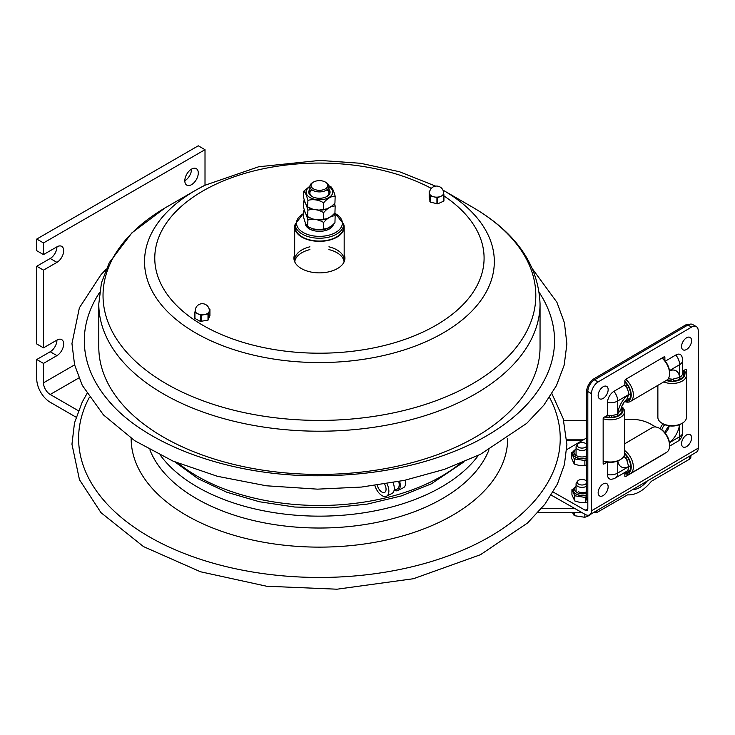 <?xml version="1.0" encoding="UTF-8"?>
<svg xmlns="http://www.w3.org/2000/svg" width="735" height="735" viewBox="0 0 735 735"><rect width="100%" height="100%" fill="white"/><g stroke="black" fill="none" stroke-linecap="round" stroke-linejoin="round"><path stroke-width="1.1" d="M43.484 347.857L43.484 270.14L36.75 266.254L36.75 343.971L43.484 347.857L56.944 340.084A9.518 5.494 -60 0 1 61.703 339.616A9.518 5.494 -60 0 1 63.155 347.242A9.518 5.494 -60 0 1 56.944 355.63L43.484 363.402L36.75 359.516L50.21 351.743A9.518 5.494 120 0 0 56.944 340.084M36.75 266.254L50.21 258.481A9.518 5.494 120 0 0 56.944 246.831A9.518 5.494 -60 0 1 61.703 246.354A9.518 5.494 -60 0 1 63.155 253.979A9.518 5.494 -60 0 1 56.944 262.367L43.484 270.14M43.484 254.595L43.484 242.945L36.75 239.059L36.75 250.718L43.484 254.595L56.944 246.831M184.816 180.773A9.518 5.494 -60 0 1 188.969 171.191A9.518 5.494 -60 0 1 196.309 168.646A9.518 5.494 -60 0 1 196.309 179.634A9.518 5.494 -60 0 1 186.791 185.128A9.518 5.494 -60 0 1 184.816 180.773A9.518 5.494 120 0 0 191.55 169.114M78.36 410.736L50.21 394.484A9.518 5.494 60 0 1 43.484 382.834L43.484 363.402M43.484 242.945L205.01 149.683L205.01 185.22M36.75 239.059L198.275 145.796L205.01 149.683M76.082 417.195L50.21 402.256A19.036 10.988 60 0 1 36.75 378.948L36.75 359.516M111.343 403.837A235.117 135.745 180 0 1 107.246 399.114A235.117 135.745 180 0 1 99.565 292.53M539.288 292.53A235.117 135.745 180 0 1 531.607 399.114C517.899 415.642 498.854 430.076 474.479 442.406C427.228 465.531 372.434 476.638 310.096 475.729C224.138 474.36 142.379 442.957 107.246 399.114M593.476 512.589L596.719 512.589L627.598 494.82L629.831 494.875C637.364 494.26 644.54 489.73 651.385 481.278L689.329 459.311L689.329 456.306M537.919 512.589L581.991 512.589M596.719 510.687L596.719 512.589M574.605 508.39L541.557 508.39M647.259 481.012C642.555 486.469 637.741 489.381 632.807 489.73L632.422 489.721M690.872 455.406L690.872 456.968A6.091 3.519 180 0 1 689.329 459.311M563.727 420.466L586.594 420.466M586.447 481.168L586.594 481.37A4.805 2.775 0 0 0 586.447 481.168A4.805 2.775 0 0 0 578.61 480.267A4.805 2.775 0 0 0 577.572 481.168L576.516 482.638A5.944 3.436 0 0 0 576.065 483.952A5.944 3.436 0 0 0 579.731 487.13A5.944 3.436 0 0 0 586.218 486.386A5.944 3.436 0 0 0 586.594 486.138M577.572 481.168A4.805 2.775 0 0 0 579.345 484.53A4.805 2.775 0 0 0 585.409 484.19A4.805 2.775 0 0 0 586.594 483.051M572.51 512.589L574.237 515.648L584.849 517.293L584.849 514.215M574.237 512.589L574.237 515.648M584.849 517.293L588.744 515.74L591.657 513.655M586.594 444.491A4.805 2.775 0 0 0 586.447 444.252A4.805 2.775 0 0 0 578.61 443.352A4.805 2.775 0 0 0 577.572 444.252L576.516 445.722A5.944 3.436 0 0 0 576.065 447.036A5.944 3.436 0 0 0 579.731 450.215A5.944 3.436 0 0 0 586.218 449.471A5.944 3.436 0 0 0 586.594 449.223M577.572 444.252A4.805 2.775 0 0 0 579.345 447.615A4.805 2.775 0 0 0 585.409 447.275A4.805 2.775 0 0 0 586.594 446.136M573.226 451.667L571.398 452.76L574.237 458.888L574.237 464.042L579.529 465.558L586.594 465.154M574.237 458.888L584.858 460.533L584.858 465.687M571.398 452.76L571.398 457.914L574.237 464.042M584.858 460.533L586.594 459.494M578.371 491.678A5.898 3.409 0 0 0 586.594 491.743M573.759 488.582L571.931 489.675L574.779 495.803L574.779 500.958L580.108 502.474L585.391 502.593L587.779 501.803M574.779 495.803L585.391 497.448L585.391 502.593M571.931 489.675L571.931 494.83L574.779 500.958M585.391 497.448L586.594 496.75M675.796 355.014A9.151 5.237 -60.4 0 1 681.74 356.172A10.492 10.492 0 0 1 682.64 360.416A10.492 6.055 180 0 1 679.627 364.661A10.492 6.11 -120.4 0 0 675.796 355.014L665.304 361.17M607.147 462.14L603.949 464.015A1.139 0.652 -60.4 0 1 603.389 464.079A1.139 0.652 -60.4 0 1 603.15 463.555L603.15 418.785A1.139 0.652 -60.4 0 1 603.949 417.388L607.505 415.303L607.505 402.587A9.151 5.237 -60.4 0 1 613.918 391.342L624.842 384.929L624.842 380.794A1.139 0.652 -60.4 0 1 625.641 379.389L664.082 356.824A1.139 0.652 -60.4 0 1 664.642 356.76A1.139 0.652 -60.4 0 1 664.881 357.284L664.881 360.646M607.505 415.303A10.492 6.055 0 0 0 617.749 413.704L620.818 409.799C621.617 405.573 623.62 402.054 626.836 399.252L628.664 394.576A10.492 6.11 -120.4 0 0 624.842 384.929M607.505 462.186L607.505 474.645A9.151 5.237 119.6 0 0 611.538 479.211A10.492 10.492 0 0 0 615.581 477.851L626.496 471.438A10.492 6.11 -120.4 0 0 628.664 466.633L626.679 459.595L624.649 456.931A7.975 4.566 -60.4 0 1 623.298 457.124M598.143 381.934L691.58 327.084A9.518 5.448 -60.4 0 1 696.275 326.579A9.518 5.448 -60.4 0 1 698.25 330.934L698.25 448.129L591.473 510.825L591.473 393.629A9.518 5.448 -60.4 0 1 598.143 381.934L594.496 379.866L687.923 325.008A9.518 5.448 -60.4 0 1 692.627 324.502L696.275 326.579M682.64 371.184L685.773 369.347A1.139 0.652 -60.4 0 1 686.334 369.292A1.139 0.652 -60.4 0 1 686.573 369.806L686.573 414.577A1.139 0.652 -60.4 0 1 686.426 415.192M668.023 378.994A8.324 4.768 119.6 0 0 669.227 378.837L672.562 379.232L679.627 377.377A10.492 6.055 0 0 0 682.64 373.132L682.64 360.416M664.578 453.467A1.139 0.652 -60.4 0 1 664.082 453.973L625.641 476.537A1.139 0.652 -60.4 0 1 625.081 476.602A1.139 0.652 -60.4 0 1 624.842 476.078L624.842 472.412M553.143 492.027L585.225 510.246A3.638 2.113 59.6 0 0 587.072 510.412A3.638 2.113 59.6 0 0 587.816 508.749L587.816 391.553A9.518 5.448 -60.4 0 1 594.496 379.866M624.548 419.602A28.555 16.482 180 0 1 650.475 423.976L655.804 426.998M566.703 449.645L586.594 437.959M551.25 495.133L585.225 514.426A8.756 5.099 59.6 0 0 589.663 514.831A8.756 5.099 59.6 0 0 591.473 510.825M589.663 514.831L696.44 452.135A8.756 5.099 -120.4 0 0 698.25 448.129M624.649 456.931A8.324 4.768 119.6 0 0 624.134 455.728M665.193 433.09A7.975 4.566 119.6 0 0 669.227 425.914A8.324 4.768 119.6 0 0 665.12 432.988M669.897 425.914L669.227 425.914M661.785 429.754A8.324 4.768 -60.4 0 1 664.743 424.665A8.324 4.768 119.6 0 0 661.785 429.754M669.227 378.837A7.975 4.566 119.6 0 0 668.813 377.716M621.939 405.904A8.324 4.768 119.6 0 0 624.052 402.192M682.962 371A11.99 6.927 180 0 1 684.074 373.279L682.631 373.288M682.319 374.611L684.092 374.602A11.99 6.927 180 0 1 673.389 380.886L673.37 379.187M679.71 379.379L679.71 377.331M671.083 379.168L671.11 380.895A11.99 6.927 180 0 1 666.7 380.17M683.522 370.67A12.752 7.359 180 0 1 672.259 381.364A12.752 7.359 180 0 1 666.149 380.491M683.816 370.495A14.277 8.241 180 0 1 686.426 375.245A14.277 8.241 180 0 1 672.268 383.486A14.277 8.241 180 0 1 663.742 381.906M686.426 375.245L686.426 417.425A14.277 8.241 180 0 1 682.245 423.259L681.17 423.875A12.752 7.359 180 0 1 672.259 426.034A12.752 7.359 180 0 1 663.126 423.875L662.051 423.259A14.277 8.241 180 0 1 657.871 417.425L657.871 385.351M682.245 423.259A14.277 8.241 180 0 1 672.268 425.666A14.277 8.241 180 0 1 662.051 423.259M671.073 379.168L671.073 380.895M620.496 410.938L622.214 410.929A11.99 6.927 180 0 1 611.511 417.214L611.483 415.477M617.832 415.707L617.832 413.658A17.135 9.812 119.6 0 1 628.664 394.64M609.196 415.477L609.196 417.223M621.654 406.602A14.277 8.241 180 0 1 624.548 411.572L624.548 453.752A14.277 8.241 180 0 1 620.368 459.586L619.293 460.202A12.752 7.359 180 0 1 610.381 462.361A12.752 7.359 180 0 1 603.15 461.111M620.368 459.586A14.277 8.241 180 0 1 610.39 462.003A14.277 8.241 180 0 1 603.15 460.9M624.548 411.572A14.277 8.241 180 0 1 610.39 419.814A14.277 8.241 180 0 1 603.15 418.72M621.544 406.887A12.752 7.359 180 0 1 610.381 417.691A12.752 7.359 180 0 1 604.694 416.947M609.205 415.486L609.232 417.223A11.99 6.927 180 0 1 605.254 416.616M621.305 407.613A11.99 6.927 180 0 1 622.196 409.615L620.845 409.615M625.292 400.676A11.99 6.982 -120.4 0 0 627.571 400.428L626.863 399.224M624.585 401.494A14.277 8.315 -120.4 0 0 630.419 401.466L666.645 380.206A14.277 8.315 -120.4 0 0 669.594 373.472L669.576 372.25A12.752 7.423 -120.4 0 0 666.911 363.549A12.752 7.423 -120.4 0 0 662.143 357.963M669.594 373.472A14.277 8.315 -120.4 0 0 666.617 363.733A14.277 8.315 -120.4 0 0 661.978 358.064M627.552 385.305L625.862 386.298L627.571 385.324A11.99 6.982 -120.4 0 0 624.842 382.044M627.791 398.177L628.719 399.767A11.99 6.982 -120.4 0 0 628.719 387.299L627.019 388.282M624.787 401.255A12.752 7.423 -120.4 0 0 628.554 386.068A12.752 7.423 -120.4 0 0 624.842 381.392M628.664 394.704L630.621 393.556M630.419 401.466A14.277 8.315 -120.4 0 0 630.391 385.002A14.277 8.315 -120.4 0 0 625.751 379.324M627.552 457.363L625.88 458.355L627.571 457.381A11.99 6.982 -120.4 0 0 624.548 453.826M624.842 472.669A11.99 6.982 -120.4 0 0 627.571 472.486L626.826 471.218M624.842 473.652A14.277 8.315 -120.4 0 0 630.419 473.524L666.645 452.264A14.277 8.315 -120.4 0 0 669.594 445.529L669.576 444.308A12.752 7.423 -120.4 0 0 666.911 435.607A12.752 7.423 -120.4 0 0 660.563 428.955L659.497 428.34A14.277 8.315 -120.4 0 0 652.184 427.632L624.548 443.866M669.594 445.529A14.277 8.315 -120.4 0 0 666.617 435.791A14.277 8.315 -120.4 0 0 659.497 428.34M627.056 460.312L628.719 459.357A11.99 6.982 -120.4 0 1 628.719 471.824L627.773 470.198M624.842 473.322A12.752 7.423 -120.4 0 0 628.554 458.125A12.752 7.423 -120.4 0 0 624.548 453.183M628.664 466.762L630.621 465.613M630.419 473.524A14.277 8.315 -120.4 0 0 630.391 457.06A14.277 8.315 -120.4 0 0 624.548 450.436M689.43 324.328A10.657 6.1 119.6 0 0 685.103 325.256L594.073 378.7A10.657 6.1 119.6 0 0 586.594 391.792L586.594 497.797A10.657 6.1 119.6 0 0 587.816 501.849M660.195 428.735A8.324 4.768 -60.4 0 1 663.043 423.829M686.573 434.936A7.139 4.088 -60.4 0 1 691.212 440.219A11.824 11.824 0 0 1 688.484 445.033A7.139 4.088 -60.4 0 1 681.657 444.785A7.139 4.088 -60.4 0 1 686.573 434.936M686.573 337.788A7.139 4.088 -60.4 0 1 691.212 343.07A11.824 11.824 0 0 1 688.484 347.885A7.139 4.088 -60.4 0 1 681.657 347.637A7.139 4.088 -60.4 0 1 686.573 337.788M603.15 386.766A7.139 4.088 -60.4 0 1 607.79 392.049A11.824 11.824 0 0 1 605.061 396.863A7.139 4.088 -60.4 0 1 598.244 396.615A7.139 4.088 -60.4 0 1 603.15 386.766M603.15 483.915A7.139 4.088 -60.4 0 1 607.79 489.198A11.824 11.824 0 0 1 605.061 494.012A7.139 4.088 -60.4 0 1 598.244 493.755A7.139 4.088 -60.4 0 1 603.15 483.915M165.127 207.886L131.859 232.894L109.221 262.762L101.439 282.911L98.793 303.84L98.793 347.049A220.629 127.375 0 0 0 152.963 430.646A220.629 127.375 0 0 0 396.725 466.348A220.629 127.375 0 0 0 540.05 347.049L540.05 303.84C538.36 264.582 515.823 232.352 472.44 207.141A216.393 124.932 0 0 1 482.693 213.49A216.393 124.932 0 0 1 461.442 389.743A216.393 124.932 0 0 1 156.16 377.478A216.393 124.932 0 0 1 166.413 207.141L195.758 190.2A174.893 100.971 0 0 0 187.471 327.865A174.893 100.971 0 0 0 434.21 337.778A174.893 100.971 0 0 0 451.382 195.326A174.893 100.971 0 0 0 443.095 190.2L472.44 207.141M294.68 254.567A25.505 14.728 0 0 0 293.917 258.141A25.505 14.728 0 0 0 300.174 267.806A25.505 14.728 0 0 0 328.361 271.932A25.505 14.728 0 0 0 344.935 258.141A25.505 14.728 0 0 0 344.173 254.567M294.68 256.423A25.505 14.728 0 0 0 293.963 259.069M344.88 259.069A25.505 14.728 0 0 0 344.173 256.423M334.93 212.975L343.686 224.221A24.751 14.287 180 0 1 344.173 227.051A24.751 14.287 180 0 1 328.095 240.437A24.751 14.287 180 0 1 300.753 236.431A24.751 14.287 180 0 1 294.68 227.051A24.751 14.287 180 0 1 295.167 224.239A24.264 14.011 0 0 0 302.269 234.125A24.264 14.011 0 0 0 328.71 237.166A24.264 14.011 0 0 0 343.686 224.221L343.686 227.051A24.264 14.011 0 0 1 328.71 239.996A24.264 14.011 0 0 1 302.269 236.955A24.264 14.011 0 0 1 295.167 227.051L295.167 224.221L303.693 213.086M344.053 261.394A24.751 14.287 0 0 0 338.1 253.419A24.751 14.287 0 0 0 328.94 249.606M309.904 249.606A24.751 14.287 0 0 0 294.799 261.394M295.057 262.496A24.751 14.287 180 0 1 294.68 259.997A24.751 14.287 180 0 1 309.904 246.813M328.94 246.813A24.751 14.287 180 0 1 344.173 259.997A24.751 14.287 180 0 1 343.787 262.496M209.052 308.755L209.925 309.389L209.209 311.53A7.047 4.07 180 0 1 204.569 314.589A7.047 4.07 180 0 1 197.66 313.808A7.047 4.07 180 0 1 195.253 310.749A7.047 7.047 0 0 1 202.3 303.702A7.047 7.047 0 0 1 209.337 310.749A7.047 4.07 180 0 1 209.209 311.53L208.005 313.918L201.142 315.269L194.931 312.43L195.262 310.308M194.683 312.182L194.674 318.319L200.389 321.406L208.005 320.129L209.907 315.526M443.591 192.882L443.922 194.83L440.651 196.41A7.047 4.07 180 0 1 433.641 196.796L429.892 195.574L429.185 191.366L429.874 190.852M429.194 197.54L430.333 202.153L437.702 203.843L443.922 201.05L443.912 194.876M443.058 190.393L443.279 190.999M437.702 197.623L433.641 196.796A7.047 4.07 180 0 1 429.543 193.489A7.047 4.07 180 0 1 429.506 193.094A7.047 7.047 0 0 1 436.553 186.056A7.047 7.047 0 0 1 443.6 193.094A7.047 4.07 180 0 1 440.651 196.41L437.702 197.623L437.702 203.843M313.505 182.059L312.697 182.519A9.518 5.494 0 0 0 309.904 186.405A9.518 5.494 0 0 0 312.697 190.291A9.518 5.494 0 0 0 323.069 191.486A9.518 5.494 0 0 0 328.94 186.405A9.518 5.494 0 0 0 326.156 182.519L325.348 182.059A8.379 4.833 180 0 1 325.348 188.895A8.379 4.833 180 0 1 313.505 188.895A8.379 4.833 180 0 1 313.505 182.059A8.379 4.833 180 0 1 325.348 182.059M316.629 229.495A13.993 8.076 180 0 1 315.021 229.246M305.245 222.374L305.245 223.137A14.185 8.186 0 0 0 309.398 228.925A14.185 8.186 0 0 0 323.703 230.946A14.185 8.186 0 0 0 333.396 224.542M323.639 202.805C318.393 199.755 313.147 198.946 307.91 200.37C306.504 195.106 305.098 192.074 303.693 191.284L303.693 197.89C305.098 203.154 306.504 206.186 307.91 206.976L312.623 209.135L318.926 210.118L327.093 208.85L331.706 206.186L334.94 203.145L335.16 196.153C331.32 196.135 327.479 198.349 323.639 202.805L323.639 209.411M309.582 208.152L307.57 207.022L307.91 200.37M303.693 191.284L309.913 186.166M328.867 185.716L331.274 187.021M330.943 187.067C332.349 187.857 333.754 190.889 335.16 196.153M312.311 196.695A9.518 5.494 180 0 1 311.842 189.722M327.011 189.722A9.518 5.494 180 0 1 326.533 196.695M309.904 189.336A10.657 6.156 0 0 0 311.888 196.465A10.657 6.156 0 0 0 326.965 196.465A10.657 6.156 0 0 0 328.94 189.336M323.639 212.626C318.393 209.576 313.147 208.768 307.91 210.192C306.504 204.927 305.098 201.895 303.693 201.105L303.693 207.711C305.098 212.985 306.504 216.007 307.91 216.797L312.623 218.966L318.926 219.94L327.093 218.672L331.706 216.007L334.94 212.966L335.16 205.975C331.32 205.956 327.479 208.17 323.639 212.626L323.639 219.232M309.582 217.973L307.57 216.843L307.91 210.192M334.572 203.659L335.16 205.975M303.693 201.105L304.272 200.214M323.639 222.448C318.393 219.398 313.147 218.589 307.91 220.013C306.504 214.749 305.098 211.726 303.693 210.936L303.693 217.542C305.098 222.806 306.504 225.829 307.91 226.619L312.623 228.787L318.926 229.761L327.093 228.493L331.706 225.829L334.94 222.797L335.16 215.796C331.32 215.778 327.479 217.992 323.639 222.448L323.639 229.054M309.582 227.804L307.57 226.665L307.91 220.013M334.572 213.481L335.16 215.796M303.693 210.936L304.272 210.035M394.456 490.429A11.135 5.972 -116.7 0 0 397.947 490.484A11.135 5.972 -116.7 0 0 399.647 481.351M397.947 490.484L403.359 487.764A11.135 5.972 -116.7 0 0 405.426 480.148M374.878 485.486A11.135 5.972 -116.7 0 0 386.555 496.199A11.135 5.972 -116.7 0 0 386.941 483.676M386.555 496.199L391.975 493.479A11.135 5.972 -116.7 0 0 393.087 482.601M394.263 489.005A9.518 5.099 -116.7 0 0 398.756 481.526M377.285 485.146A6.854 3.675 -116.7 0 0 384.635 492.376A6.854 3.675 -116.7 0 0 384.552 484.062M56.944 262.367L50.21 258.481M56.944 355.63L50.21 351.743M74.602 364.863L43.484 382.834M78.893 377.928L50.21 394.484M460.22 463.454A172.55 99.62 180 0 1 432.667 481.03A172.55 99.62 180 0 1 189.235 471.245A172.55 99.62 180 0 1 178.623 463.454M89.339 397.396A240.804 139.025 0 0 0 137.739 529.678A240.804 139.025 0 0 0 477.465 543.33A240.804 139.025 0 0 0 549.504 397.396M131.152 438.308A188.27 108.697 0 0 0 177.374 509.768A188.27 108.697 0 0 0 442.985 520.444A188.27 108.697 0 0 0 507.692 438.308M149.867 449.829A173.855 100.373 0 0 0 188.252 493.525A173.855 100.373 0 0 0 433.531 503.383A173.855 100.373 0 0 0 488.986 449.829M160.423 455.323A172.661 99.684 0 0 0 189.152 481.894A172.661 99.684 0 0 0 432.74 491.678A172.661 99.684 0 0 0 478.43 455.323M566.768 439.208L584.472 439.208M566.832 440.495L582.285 440.495M586.594 456.132A7.993 4.612 180 0 1 576.359 455.617A7.993 4.612 180 0 1 576.065 449.269M576.065 448.883L573.493 451.152L572.877 453.284A9.142 5.274 0 0 0 575.551 457.014A9.142 5.274 0 0 0 586.594 457.85M586.594 458.034A9.142 5.274 180 0 1 575.551 457.207A9.142 5.274 180 0 1 572.877 453.477A9.142 5.274 180 0 1 572.877 453.376M583.296 460.294A10.281 5.935 0 0 0 585.997 459.871M573.824 457.997A10.281 5.935 0 0 0 574.742 458.603A10.281 5.935 0 0 0 575.799 459.136M572.537 452.108A10.281 5.935 0 0 0 571.812 453.66M586.594 493.249A7.993 4.612 180 0 1 576.892 492.533A7.993 4.612 180 0 1 576.065 486.57M576.065 486.101L574.035 488.068L573.41 490.199A9.142 5.274 0 0 0 576.084 493.929A9.142 5.274 0 0 0 586.594 494.931M586.594 495.114A9.142 5.274 180 0 1 576.084 494.113A9.142 5.274 180 0 1 573.41 490.383A9.142 5.274 180 0 1 573.41 490.291M583.838 497.209A10.281 5.935 0 0 0 586.53 496.786M574.357 494.903A10.281 5.935 0 0 0 575.275 495.519A10.281 5.935 0 0 0 576.332 496.042M573.07 489.014A10.281 5.935 0 0 0 572.345 490.576M679.627 424.637L679.627 436.719A10.492 6.055 0 0 0 682.64 432.474L682.64 423.02M617.749 413.704L617.749 400.988A10.492 6.055 180 0 1 607.505 402.587M607.505 474.645A10.492 6.055 0 0 0 617.749 473.046A10.492 6.11 59.6 0 1 615.581 477.851M687.923 325.008L691.58 327.084M664.072 356.824L664.881 357.284M685.764 369.356L686.573 369.806M624.842 476.087L625.641 476.537M603.15 463.555L603.949 464.015M587.816 391.553L591.473 393.629M587.816 508.721L585.225 510.246M628.664 466.633L617.749 473.046L617.749 460.964M617.859 460.918A17.135 9.812 119.6 0 0 628.664 466.578M669.585 446.136L677.459 441.514A10.492 6.11 -120.4 0 0 679.627 436.719L669.456 442.69M669.429 442.543A17.135 9.812 119.6 0 0 679.517 424.683M669.456 370.633L679.627 364.661L679.627 377.377M679.581 377.404A17.135 9.812 119.6 0 0 669.475 370.789M613.918 391.342A10.492 6.11 59.6 0 1 617.749 400.988L628.664 394.576M587.816 498.495L586.594 497.797M686.325 325.954L685.103 325.256M595.295 379.398L594.073 378.7M587.816 392.49L586.594 391.792M98.793 303.84A220.629 127.375 0 0 0 152.963 387.437A220.629 127.375 0 0 0 396.725 423.139A220.629 127.375 0 0 0 540.05 303.84M204.642 185.413A174.893 100.971 0 0 0 195.758 190.2L204.863 185.293L258.674 166.772L319.707 160.414L360.655 163.289L399.417 171.714L435.607 186.12M431.316 188.39A164.668 95.072 0 0 0 211.358 186.414A164.668 95.072 0 0 0 195.188 320.534A164.668 95.072 0 0 0 427.347 329.941A164.668 95.072 0 0 0 443.922 195.914M208.005 313.918L208.005 320.129M208.501 319.798L208.501 313.588M200.389 315.186L200.389 321.406M201.142 321.489L201.142 315.269M194.931 318.65L194.931 312.43M209.907 309.481L209.907 315.692M429.892 195.574L429.892 201.794M430.333 202.153L430.333 195.933M429.194 197.623L429.194 191.403M443.6 195.188L443.6 201.408M436.939 197.669L436.939 203.88M311.263 228.429A14.185 8.186 0 0 0 331.696 225.838M305.31 222.521A14.185 8.186 0 0 0 306.568 225.195M334.728 213.279A22.932 13.239 180 0 1 336.079 232.232A22.932 13.239 180 0 1 303.215 232.499A22.932 13.239 180 0 1 303.693 213.508M309.904 186.727A13.322 7.69 0 0 0 310.005 197.55A13.322 7.69 0 0 0 322.876 199.543A13.322 7.69 0 0 0 328.94 186.727M463.932 461.92L431.289 483.85L401.108 495.996L367.279 504.1L331.31 507.839L294.808 507.04L259.418 501.757L226.711 492.193L198.128 478.742L174.912 461.92M532.746 269.295L556.909 302.26L564.434 322.83L566.896 343.943L564.195 365.056L556.45 385.59L543.826 405.196L526.683 423.378L480.46 454.313L444.39 469.362L404.351 480.378L361.592 487.048L317.474 489.152L266.272 485.78L217.367 476.289L172.89 461.056L134.716 440.697L103.424 414.88L82.283 385.361L74.575 364.753L71.956 343.585L79.38 307.809L101.053 274.614L106.106 269.295M86.941 393.666L82.228 402.082L74.501 422.864L71.956 444.216L79.463 479.707L100.989 512.663L143.472 546.583L200.462 571.757L266.575 586.227L336.988 589.204L413.447 578.721L480.46 554.723L527.583 522.98L544.855 504.274L557.378 484.117L564.416 464.584L566.896 444.546L563.194 418.61L551.912 393.666M627.515 494.875L629.831 494.875M576.065 491.963L576.065 483.952M576.065 455.434L576.065 447.036M677.459 441.514A10.492 10.492 0 0 0 682.64 432.474M294.68 227.051L294.68 259.997M344.173 227.051L344.173 259.997M194.674 318.319L194.674 312.099M209.925 315.609L209.925 309.389M429.185 197.586L429.185 191.366M443.922 201.05L443.922 194.83M328.94 193.048L328.94 186.405M309.904 193.048L309.904 186.405M325.247 209.548L321.213 210.155M325.247 219.37L321.213 219.976M325.247 229.191L321.213 229.807M394.015 490.649L397.222 489.032"/></g></svg>
